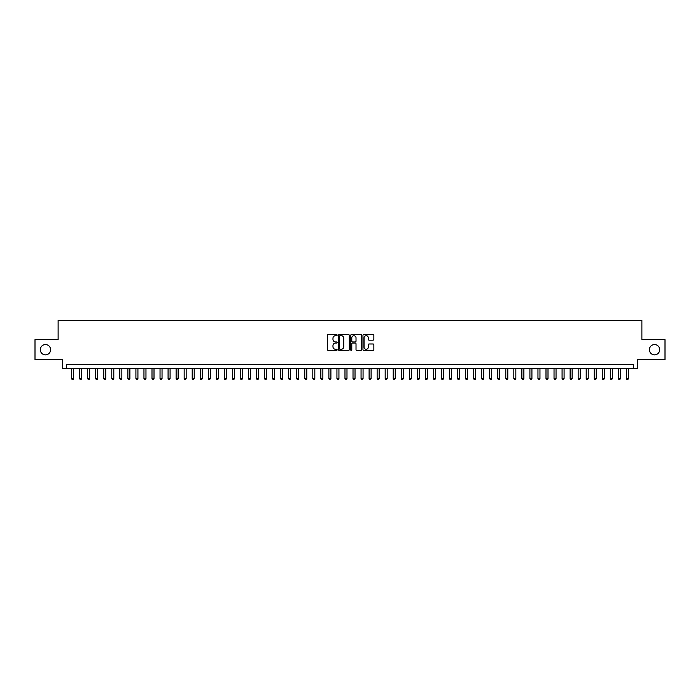 <?xml version="1.0" encoding="UTF-8"?>
<svg xmlns="http://www.w3.org/2000/svg" width="700" height="700" viewBox="0 0 700 700"><rect width="100%" height="100%" fill="white"/><g stroke="black" fill="none" stroke-linecap="round" stroke-linejoin="round"><path stroke-width="1.05" d="M337.137 335.142A0.551 0.551 0 0 0 336.586 334.591L328.195 334.591A0.787 0.787 0 0 0 327.408 335.379L327.408 349.589A0.787 0.787 0 0 0 328.195 350.376L336.586 350.376A0.551 0.551 0 0 0 337.137 349.825A0.551 0.551 0 0 0 336.586 349.274L335.501 349.274A2.529 2.529 0 0 1 332.973 346.745L332.973 345.564A2.529 2.529 0 0 1 335.501 343.035L336.586 343.035A0.551 0.551 0 0 0 337.137 342.484A0.551 0.551 0 0 0 336.586 341.933L335.501 341.933A2.529 2.529 0 0 1 332.973 339.404L332.973 338.223A2.529 2.529 0 0 1 335.501 335.694L336.586 335.694A0.551 0.551 0 0 0 337.137 335.142M649.399 349.72A5.145 5.145 0 0 0 654.544 354.865A5.145 5.145 0 0 0 659.689 349.72A5.145 5.145 0 0 0 654.544 344.575A5.145 5.145 0 0 0 649.399 349.72M40.311 349.72A5.145 5.145 0 0 0 45.456 354.865A5.145 5.145 0 0 0 50.601 349.72A5.145 5.145 0 0 0 45.456 344.575A5.145 5.145 0 0 0 40.311 349.72M373.065 340.156A0.787 0.787 0 0 0 373.852 339.36L373.852 335.379A0.787 0.787 0 0 0 373.065 334.591L363.755 334.591A0.787 0.787 0 0 0 362.967 335.379L362.967 349.589A0.787 0.787 0 0 0 363.755 350.376L373.065 350.376A0.787 0.787 0 0 0 373.852 349.589L373.852 344.767A0.787 0.787 0 0 0 373.065 343.98L369.084 343.98A0.787 0.787 0 0 0 368.287 344.767L368.287 347.156A2.109 2.109 0 0 1 366.179 349.274A2.109 2.109 0 0 1 364.07 347.156L364.07 337.803A2.109 2.109 0 0 1 366.179 335.694A2.109 2.109 0 0 1 368.287 337.803L368.287 339.36A0.787 0.787 0 0 0 369.084 340.156L373.065 340.156M633.439 368.611L637.464 368.611L637.464 359.774L665 359.774L665 339.666L641.883 339.666L641.883 320.373L58.117 320.373L58.117 339.666L35 339.666L35 359.774L62.536 359.774L62.536 368.611L633.439 368.611L633.439 364.595L66.561 364.595L66.561 368.611M349.309 335.379A0.787 0.787 0 0 0 348.521 334.591L339.203 334.591A0.787 0.787 0 0 0 338.415 335.379L338.415 349.589A0.787 0.787 0 0 0 339.203 350.376L348.521 350.376A0.787 0.787 0 0 0 349.309 349.589L349.309 335.379M351.479 334.591L360.797 334.591A0.787 0.787 0 0 1 361.585 335.379L361.585 349.589A0.787 0.787 0 0 1 360.797 350.376L356.808 350.376A0.787 0.787 0 0 1 356.02 349.589L356.02 343.822A0.787 0.787 0 0 0 355.233 343.035L352.581 343.035A0.787 0.787 0 0 0 351.794 343.822L351.794 349.825A0.551 0.551 0 0 1 351.243 350.376A0.551 0.551 0 0 1 350.691 349.825L350.691 335.379A0.787 0.787 0 0 1 351.479 334.591M340.078 335.694A0.551 0.551 0 0 0 339.526 336.245L339.526 348.714A0.551 0.551 0 0 0 340.078 349.274L341.224 349.274A2.529 2.529 0 0 0 343.744 346.745L343.744 338.223A2.529 2.529 0 0 0 341.224 335.694L340.078 335.694M356.02 337.846A2.109 2.109 0 0 0 353.902 335.738A2.109 2.109 0 0 0 351.794 337.846L351.794 341.136A0.787 0.787 0 0 0 352.581 341.933L355.233 341.933A0.787 0.787 0 0 0 356.02 341.136L356.02 337.846M71.584 368.611L71.584 378.586L73.596 378.586L73.596 368.611M73.596 378.586L72.993 379.627L72.188 379.627L71.584 378.586M79.625 368.611L79.625 378.586L81.638 378.586L81.638 368.611M81.638 378.586L81.034 379.627L80.229 379.627L79.625 378.586M87.666 368.611L87.666 378.586L89.679 378.586L89.679 368.611M89.679 378.586L89.075 379.627L88.27 379.627L87.666 378.586M95.707 368.611L95.707 378.586L97.72 378.586L97.72 368.611M97.72 378.586L97.116 379.627L96.311 379.627L95.707 378.586M103.749 368.611L103.749 378.586L105.761 378.586L105.761 368.611M105.761 378.586L105.157 379.627L104.353 379.627L103.749 378.586M111.79 368.611L111.79 378.586L113.803 378.586L113.803 368.611M113.803 378.586L113.199 379.627L112.394 379.627L111.79 378.586M119.831 368.611L119.831 378.586L121.844 378.586L121.844 368.611M121.844 378.586L121.24 379.627L120.435 379.627L119.831 378.586M127.872 368.611L127.872 378.586L129.885 378.586L129.885 368.611M129.885 378.586L129.281 379.627L128.476 379.627L127.872 378.586M135.914 368.611L135.914 378.586L137.926 378.586L137.926 368.611M137.926 378.586L137.322 379.627L136.518 379.627L135.914 378.586M143.955 368.611L143.955 378.586L145.968 378.586L145.968 368.611M145.968 378.586L145.364 379.627L144.559 379.627L143.955 378.586M151.996 368.611L151.996 378.586L154.009 378.586L154.009 368.611M154.009 378.586L153.405 379.627L152.6 379.627L151.996 378.586M160.037 368.611L160.037 378.586L162.041 378.586L162.041 368.611M162.041 378.586L161.446 379.627L160.641 379.627L160.037 378.586M168.079 368.611L168.079 378.586L170.082 378.586L170.082 368.611M170.082 378.586L169.479 379.627L168.683 379.627L168.079 378.586M176.12 368.611L176.12 378.586L178.124 378.586L178.124 368.611M178.124 378.586L177.52 379.627L176.724 379.627L176.12 378.586M184.161 368.611L184.161 378.586L186.165 378.586L186.165 368.611M186.165 378.586L185.561 379.627L184.765 379.627L184.161 378.586M192.202 368.611L192.202 378.586L194.206 378.586L194.206 368.611M194.206 378.586L193.602 379.627L192.798 379.627L192.202 378.586M200.235 368.611L200.235 378.586L202.248 378.586L202.248 368.611M202.248 378.586L201.644 379.627L200.839 379.627L200.235 378.586M208.276 368.611L208.276 378.586L210.289 378.586L210.289 368.611M210.289 378.586L209.685 379.627L208.88 379.627L208.276 378.586M216.317 368.611L216.317 378.586L218.33 378.586L218.33 368.611M218.33 378.586L217.726 379.627L216.921 379.627L216.317 378.586M224.359 368.611L224.359 378.586L226.371 378.586L226.371 368.611M226.371 378.586L225.767 379.627L224.963 379.627L224.359 378.586M232.4 368.611L232.4 378.586L234.412 378.586L234.412 368.611M234.412 378.586L233.809 379.627L233.004 379.627L232.4 378.586M240.441 368.611L240.441 378.586L242.454 378.586L242.454 368.611M242.454 378.586L241.85 379.627L241.045 379.627L240.441 378.586M248.483 368.611L248.483 378.586L250.495 378.586L250.495 368.611M250.495 378.586L249.891 379.627L249.086 379.627L248.483 378.586M256.524 368.611L256.524 378.586L258.536 378.586L258.536 368.611M258.536 378.586L257.933 379.627L257.127 379.627L256.524 378.586M264.565 368.611L264.565 378.586L266.578 378.586L266.578 368.611M266.578 378.586L265.974 379.627L265.169 379.627L264.565 378.586M272.606 368.611L272.606 378.586L274.619 378.586L274.619 368.611M274.619 378.586L274.015 379.627L273.21 379.627L272.606 378.586M280.648 368.611L280.648 378.586L282.66 378.586L282.66 368.611M282.66 378.586L282.056 379.627L281.251 379.627L280.648 378.586M288.689 368.611L288.689 378.586L290.701 378.586L290.701 368.611M290.701 378.586L290.098 379.627L289.293 379.627L288.689 378.586M296.73 368.611L296.73 378.586L298.743 378.586L298.743 368.611M298.743 378.586L298.139 379.627L297.334 379.627L296.73 378.586M304.771 368.611L304.771 378.586L306.784 378.586L306.784 368.611M306.784 378.586L306.18 379.627L305.375 379.627L304.771 378.586M312.812 368.611L312.812 378.586L314.825 378.586L314.825 368.611M314.825 378.586L314.221 379.627L313.416 379.627L312.812 378.586M320.854 368.611L320.854 378.586L322.866 378.586L322.866 368.611M322.866 378.586L322.262 379.627L321.457 379.627L320.854 378.586M328.895 368.611L328.895 378.586L330.899 378.586L330.899 368.611M330.899 378.586L330.304 379.627L329.499 379.627L328.895 378.586M336.936 368.611L336.936 378.586L338.94 378.586L338.94 368.611M338.94 378.586L338.345 379.627L337.54 379.627L336.936 378.586M344.977 368.611L344.977 378.586L346.981 378.586L346.981 368.611M346.981 378.586L346.377 379.627L345.581 379.627L344.977 378.586M353.019 368.611L353.019 378.586L355.023 378.586L355.023 368.611M355.023 378.586L354.419 379.627L353.623 379.627L353.019 378.586M361.06 368.611L361.06 378.586L363.064 378.586L363.064 368.611M363.064 378.586L362.46 379.627L361.655 379.627L361.06 378.586M369.101 368.611L369.101 378.586L371.105 378.586L371.105 368.611M371.105 378.586L370.501 379.627L369.696 379.627L369.101 378.586M377.134 368.611L377.134 378.586L379.146 378.586L379.146 368.611M379.146 378.586L378.543 379.627L377.738 379.627L377.134 378.586M385.175 368.611L385.175 378.586L387.188 378.586L387.188 368.611M387.188 378.586L386.584 379.627L385.779 379.627L385.175 378.586M393.216 368.611L393.216 378.586L395.229 378.586L395.229 368.611M395.229 378.586L394.625 379.627L393.82 379.627L393.216 378.586M401.257 368.611L401.257 378.586L403.27 378.586L403.27 368.611M403.27 378.586L402.666 379.627L401.861 379.627L401.257 378.586M409.299 368.611L409.299 378.586L411.311 378.586L411.311 368.611M411.311 378.586L410.707 379.627L409.902 379.627L409.299 378.586M417.34 368.611L417.34 378.586L419.352 378.586L419.352 368.611M419.352 378.586L418.749 379.627L417.944 379.627L417.34 378.586M425.381 368.611L425.381 378.586L427.394 378.586L427.394 368.611M427.394 378.586L426.79 379.627L425.985 379.627L425.381 378.586M433.422 368.611L433.422 378.586L435.435 378.586L435.435 368.611M435.435 378.586L434.831 379.627L434.026 379.627L433.422 378.586M441.464 368.611L441.464 378.586L443.476 378.586L443.476 368.611M443.476 378.586L442.873 379.627L442.067 379.627L441.464 378.586M449.505 368.611L449.505 378.586L451.517 378.586L451.517 368.611M451.517 378.586L450.914 379.627L450.109 379.627L449.505 378.586M457.546 368.611L457.546 378.586L459.559 378.586L459.559 368.611M459.559 378.586L458.955 379.627L458.15 379.627L457.546 378.586M465.588 368.611L465.588 378.586L467.6 378.586L467.6 368.611M467.6 378.586L466.996 379.627L466.191 379.627L465.588 378.586M473.629 368.611L473.629 378.586L475.641 378.586L475.641 368.611M475.641 378.586L475.037 379.627L474.233 379.627L473.629 378.586M481.67 368.611L481.67 378.586L483.683 378.586L483.683 368.611M483.683 378.586L483.079 379.627L482.274 379.627L481.67 378.586M489.711 368.611L489.711 378.586L491.724 378.586L491.724 368.611M491.724 378.586L491.12 379.627L490.315 379.627L489.711 378.586M497.752 368.611L497.752 378.586L499.765 378.586L499.765 368.611M499.765 378.586L499.161 379.627L498.356 379.627L497.752 378.586M505.794 368.611L505.794 378.586L507.798 378.586L507.798 368.611M507.798 378.586L507.202 379.627L506.398 379.627L505.794 378.586M513.835 368.611L513.835 378.586L515.839 378.586L515.839 368.611M515.839 378.586L515.235 379.627L514.439 379.627L513.835 378.586M521.876 368.611L521.876 378.586L523.88 378.586L523.88 368.611M523.88 378.586L523.276 379.627L522.48 379.627L521.876 378.586M529.918 368.611L529.918 378.586L531.921 378.586L531.921 368.611M531.921 378.586L531.317 379.627L530.521 379.627L529.918 378.586M537.959 368.611L537.959 378.586L539.962 378.586L539.962 368.611M539.962 378.586L539.359 379.627L538.554 379.627L537.959 378.586M545.991 368.611L545.991 378.586L548.004 378.586L548.004 368.611M548.004 378.586L547.4 379.627L546.595 379.627L545.991 378.586M554.032 368.611L554.032 378.586L556.045 378.586L556.045 368.611M556.045 378.586L555.441 379.627L554.636 379.627L554.032 378.586M562.074 368.611L562.074 378.586L564.086 378.586L564.086 368.611M564.086 378.586L563.483 379.627L562.678 379.627L562.074 378.586M570.115 368.611L570.115 378.586L572.128 378.586L572.128 368.611M572.128 378.586L571.524 379.627L570.719 379.627L570.115 378.586M578.156 368.611L578.156 378.586L580.169 378.586L580.169 368.611M580.169 378.586L579.565 379.627L578.76 379.627L578.156 378.586M586.197 368.611L586.197 378.586L588.21 378.586L588.21 368.611M588.21 378.586L587.606 379.627L586.801 379.627L586.197 378.586M594.239 368.611L594.239 378.586L596.251 378.586L596.251 368.611M596.251 378.586L595.648 379.627L594.843 379.627L594.239 378.586M602.28 368.611L602.28 378.586L604.293 378.586L604.293 368.611M604.293 378.586L603.689 379.627L602.884 379.627L602.28 378.586M610.321 368.611L610.321 378.586L612.334 378.586L612.334 368.611M612.334 378.586L611.73 379.627L610.925 379.627L610.321 378.586M618.363 368.611L618.363 378.586L620.375 378.586L620.375 368.611M620.375 378.586L619.771 379.627L618.966 379.627L618.363 378.586M626.404 368.611L626.404 378.586L628.416 378.586L628.416 368.611M628.416 378.586L627.812 379.627L627.008 379.627L626.404 378.586"/></g></svg>
